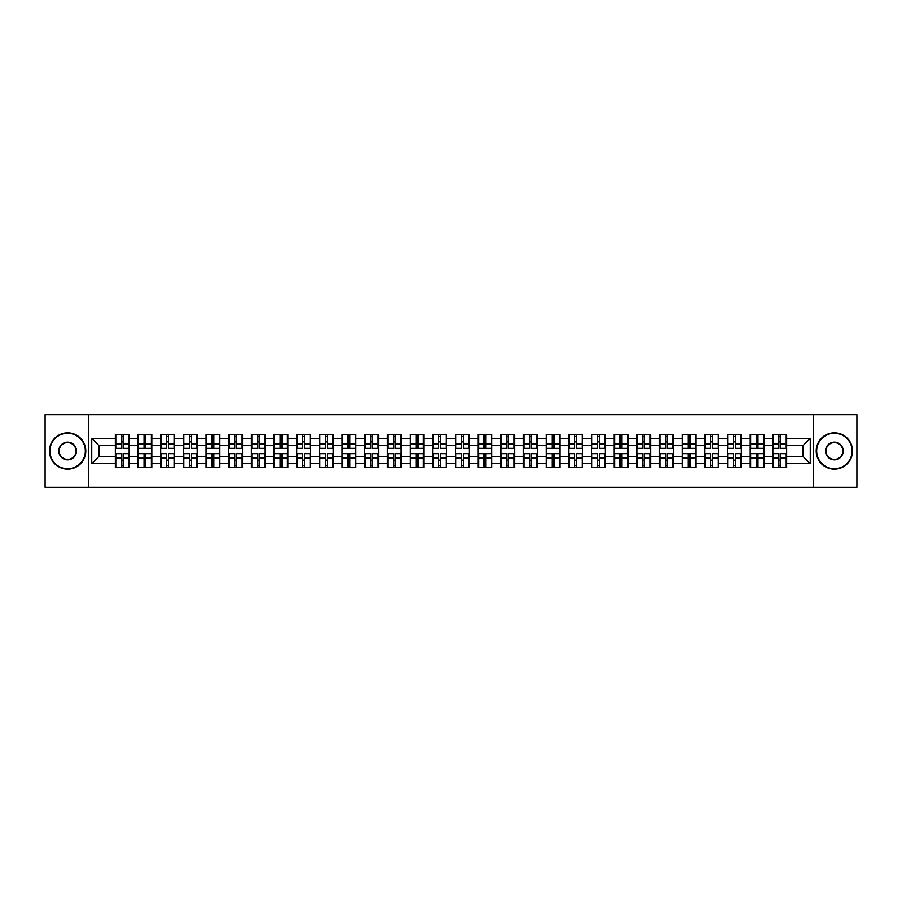 <?xml version="1.0" encoding="UTF-8"?>
<svg xmlns="http://www.w3.org/2000/svg" width="902" height="902" viewBox="0 0 902 902"><rect width="100%" height="100%" fill="white"/><g stroke="black" fill="none" stroke-linecap="round" stroke-linejoin="round"><path stroke-width="1.35" d="M813.593 487.328L856.9 487.328L856.9 414.672L813.593 414.672L813.593 487.328L88.407 487.328L88.407 414.672L45.1 414.672L45.1 487.328L88.407 487.328M813.593 414.672L88.407 414.672M802.983 456.378L802.983 445.622L786.634 445.622L786.634 456.378L802.983 456.378L810.255 463.639L810.255 438.361L786.634 438.361L786.634 434.584L772.834 434.584L772.834 445.622L763.96 445.622L763.96 456.378L772.834 456.378L772.834 445.622M810.255 463.639L786.634 463.639L786.634 467.416L772.834 467.416L772.834 463.639L763.96 463.639L763.96 467.416L750.16 467.416L750.16 463.639L741.297 463.639L741.297 467.416L727.486 467.416L727.486 463.639L718.623 463.639L718.623 467.416L704.812 467.416L704.812 463.639L695.949 463.639L695.949 467.416L682.149 467.416L682.149 463.639L673.275 463.639L673.275 467.416L659.475 467.416L659.475 463.639L650.613 463.639L650.613 467.416L636.801 467.416L636.801 463.639L627.939 463.639L627.939 467.416L614.127 467.416L614.127 463.639L605.265 463.639L605.265 467.416L591.464 467.416L591.464 463.639L582.591 463.639L582.591 467.416L568.79 467.416L568.79 463.639L559.928 463.639L559.928 467.416L546.116 467.416L546.116 463.639L537.254 463.639L537.254 467.416L523.442 467.416L523.442 463.639L514.58 463.639L514.58 467.416L500.779 467.416L500.779 463.639L491.906 463.639L491.906 467.416L478.105 467.416L478.105 463.639L469.243 463.639L469.243 467.416L455.431 467.416L455.431 463.639L446.569 463.639L446.569 467.416L432.757 467.416L432.757 463.639L423.895 463.639L423.895 467.416L410.094 467.416L410.094 463.639L401.221 463.639L401.221 467.416L387.42 467.416L387.42 463.639L378.558 463.639L378.558 467.416L364.746 467.416L364.746 463.639L355.884 463.639L355.884 467.416L342.072 467.416L342.072 463.639L333.21 463.639L333.21 467.416L319.409 467.416L319.409 463.639L310.536 463.639L310.536 467.416L296.735 467.416L296.735 463.639L287.873 463.639L287.873 467.416L274.061 467.416L274.061 463.639L265.199 463.639L265.199 467.416L251.387 467.416L251.387 463.639L242.525 463.639L242.525 467.416L228.725 467.416L228.725 463.639L219.851 463.639L219.851 467.416L206.051 467.416L206.051 463.639L197.188 463.639L197.188 467.416L183.377 467.416L183.377 463.639L174.514 463.639L174.514 467.416L160.703 467.416L160.703 463.639L151.84 463.639L151.84 467.416L138.04 467.416L138.04 463.639L129.166 463.639L129.166 467.416L115.366 467.416L115.366 463.639L91.745 463.639L91.745 438.361L115.366 438.361L115.366 445.622L99.017 445.622L99.017 456.378L115.366 456.378L115.366 445.622M772.834 438.361L763.96 438.361L763.96 434.584L750.16 434.584L750.16 438.361L741.297 438.361L741.297 434.584L727.486 434.584L727.486 438.361L718.623 438.361L718.623 434.584L704.812 434.584L704.812 438.361L695.949 438.361L695.949 434.584L682.149 434.584L682.149 438.361L673.275 438.361L673.275 434.584L659.475 434.584L659.475 438.361L650.613 438.361L650.613 434.584L636.801 434.584L636.801 438.361L627.939 438.361L627.939 434.584L614.127 434.584L614.127 438.361L605.265 438.361L605.265 434.584L591.464 434.584L591.464 438.361L582.591 438.361L582.591 434.584L568.79 434.584L568.79 438.361L559.928 438.361L559.928 434.584L546.116 434.584L546.116 438.361L537.254 438.361L537.254 434.584L523.442 434.584L523.442 438.361L514.58 438.361L514.58 434.584L500.779 434.584L500.779 438.361L491.906 438.361L491.906 434.584L478.105 434.584L478.105 438.361L469.243 438.361L469.243 434.584L455.431 434.584L455.431 438.361L446.569 438.361L446.569 434.584L432.757 434.584L432.757 438.361L423.895 438.361L423.895 434.584L410.094 434.584L410.094 438.361L401.221 438.361L401.221 434.584L387.42 434.584L387.42 438.361L378.558 438.361L378.558 434.584L364.746 434.584L364.746 438.361L355.884 438.361L355.884 434.584L342.072 434.584L342.072 438.361L333.21 438.361L333.21 434.584L319.409 434.584L319.409 438.361L310.536 438.361L310.536 434.584L296.735 434.584L296.735 438.361L287.873 438.361L287.873 434.584L274.061 434.584L274.061 438.361L265.199 438.361L265.199 434.584L251.387 434.584L251.387 438.361L242.525 438.361L242.525 434.584L228.725 434.584L228.725 438.361L219.851 438.361L219.851 434.584L206.051 434.584L206.051 438.361L197.188 438.361L197.188 434.584L183.377 434.584L183.377 438.361L174.514 438.361L174.514 434.584L160.703 434.584L160.703 438.361L151.84 438.361L151.84 434.584L138.04 434.584L138.04 438.361L129.166 438.361L129.166 434.584L115.366 434.584L115.366 438.361M772.834 456.378L772.834 463.639M763.96 456.378L763.96 463.639M763.96 438.361L763.96 445.622M741.297 456.378L750.16 456.378L750.16 445.622L741.297 445.622L741.297 463.639M750.16 456.378L750.16 463.639M750.16 438.361L750.16 445.622M741.297 438.361L741.297 445.622M718.623 456.378L727.486 456.378L727.486 445.622L718.623 445.622L718.623 463.639M727.486 456.378L727.486 463.639M727.486 438.361L727.486 445.622M718.623 438.361L718.623 445.622M695.949 456.378L704.812 456.378L704.812 445.622L695.949 445.622L695.949 463.639M704.812 456.378L704.812 463.639M704.812 438.361L704.812 445.622M695.949 438.361L695.949 445.622M673.275 456.378L682.149 456.378L682.149 445.622L673.275 445.622L673.275 463.639M682.149 456.378L682.149 463.639M682.149 438.361L682.149 445.622M673.275 438.361L673.275 445.622M650.613 456.378L659.475 456.378L659.475 445.622L650.613 445.622L650.613 463.639M659.475 456.378L659.475 463.639M659.475 438.361L659.475 445.622M650.613 438.361L650.613 445.622M627.939 456.378L636.801 456.378L636.801 445.622L627.939 445.622L627.939 463.639M636.801 456.378L636.801 463.639M636.801 438.361L636.801 445.622M627.939 438.361L627.939 445.622M605.265 456.378L614.127 456.378L614.127 445.622L605.265 445.622L605.265 463.639M614.127 456.378L614.127 463.639M614.127 438.361L614.127 445.622M605.265 438.361L605.265 445.622M582.591 456.378L591.464 456.378L591.464 445.622L582.591 445.622L582.591 463.639M591.464 456.378L591.464 463.639M591.464 438.361L591.464 445.622M582.591 438.361L582.591 445.622M559.928 456.378L568.79 456.378L568.79 445.622L559.928 445.622L559.928 463.639M568.79 456.378L568.79 463.639M568.79 438.361L568.79 445.622M559.928 438.361L559.928 445.622M537.254 456.378L546.116 456.378L546.116 445.622L537.254 445.622L537.254 463.639M546.116 456.378L546.116 463.639M546.116 438.361L546.116 445.622M537.254 438.361L537.254 445.622M514.58 456.378L523.442 456.378L523.442 445.622L514.58 445.622L514.58 463.639M523.442 456.378L523.442 463.639M523.442 438.361L523.442 445.622M514.58 438.361L514.58 445.622M491.906 456.378L500.779 456.378L500.779 445.622L491.906 445.622L491.906 463.639M500.779 456.378L500.779 463.639M500.779 438.361L500.779 445.622M491.906 438.361L491.906 445.622M469.243 456.378L478.105 456.378L478.105 445.622L469.243 445.622L469.243 463.639M478.105 456.378L478.105 463.639M478.105 438.361L478.105 445.622M469.243 438.361L469.243 445.622M446.569 456.378L455.431 456.378L455.431 445.622L446.569 445.622L446.569 463.639M455.431 456.378L455.431 463.639M455.431 438.361L455.431 445.622M446.569 438.361L446.569 445.622M423.895 456.378L432.757 456.378L432.757 445.622L423.895 445.622L423.895 463.639M432.757 456.378L432.757 463.639M432.757 438.361L432.757 445.622M423.895 438.361L423.895 445.622M401.221 456.378L410.094 456.378L410.094 445.622L401.221 445.622L401.221 463.639M410.094 456.378L410.094 463.639M410.094 438.361L410.094 445.622M401.221 438.361L401.221 445.622M378.558 456.378L387.42 456.378L387.42 445.622L378.558 445.622L378.558 463.639M387.42 456.378L387.42 463.639M387.42 438.361L387.42 445.622M378.558 438.361L378.558 445.622M355.884 456.378L364.746 456.378L364.746 445.622L355.884 445.622L355.884 463.639M364.746 456.378L364.746 463.639M364.746 438.361L364.746 445.622M355.884 438.361L355.884 445.622M333.21 456.378L342.072 456.378L342.072 445.622L333.21 445.622L333.21 463.639M342.072 456.378L342.072 463.639M342.072 438.361L342.072 445.622M333.21 438.361L333.21 445.622M310.536 456.378L319.409 456.378L319.409 445.622L310.536 445.622L310.536 463.639M319.409 456.378L319.409 463.639M319.409 438.361L319.409 445.622M310.536 438.361L310.536 445.622M287.873 456.378L296.735 456.378L296.735 445.622L287.873 445.622L287.873 463.639M296.735 456.378L296.735 463.639M296.735 438.361L296.735 445.622M287.873 438.361L287.873 445.622M265.199 456.378L274.061 456.378L274.061 445.622L265.199 445.622L265.199 463.639M274.061 456.378L274.061 463.639M274.061 438.361L274.061 445.622M265.199 438.361L265.199 445.622M242.525 456.378L251.387 456.378L251.387 445.622L242.525 445.622L242.525 463.639M251.387 456.378L251.387 463.639M251.387 438.361L251.387 445.622M242.525 438.361L242.525 445.622M219.851 456.378L228.725 456.378L228.725 445.622L219.851 445.622L219.851 463.639M228.725 456.378L228.725 463.639M228.725 438.361L228.725 445.622M219.851 438.361L219.851 445.622M197.188 456.378L206.051 456.378L206.051 445.622L197.188 445.622L197.188 463.639M206.051 456.378L206.051 463.639M206.051 438.361L206.051 445.622M197.188 438.361L197.188 445.622M174.514 456.378L183.377 456.378L183.377 445.622L174.514 445.622L174.514 463.639M183.377 456.378L183.377 463.639M183.377 438.361L183.377 445.622M174.514 438.361L174.514 445.622M151.84 456.378L160.703 456.378L160.703 445.622L151.84 445.622L151.84 463.639M160.703 456.378L160.703 463.639M160.703 438.361L160.703 445.622M151.84 438.361L151.84 445.622M129.166 456.378L138.04 456.378L138.04 445.622L129.166 445.622L129.166 463.639M138.04 456.378L138.04 463.639M138.04 438.361L138.04 445.622M129.166 438.361L129.166 445.622M115.366 456.378L115.366 463.639M99.017 456.378L91.745 463.639M91.745 438.361L99.017 445.622M786.634 456.378L786.634 463.639M786.634 438.361L786.634 445.622M810.255 438.361L802.983 445.622M128.738 434.584L128.738 448.531L123.146 448.531L123.146 434.584M121.398 434.584L121.398 448.531L115.806 448.531L115.806 434.584M121.398 436.467L123.146 436.467M123.146 441.845L121.398 441.845M115.806 467.416L115.806 453.469L121.398 453.469L121.398 467.416M123.146 467.416L123.146 453.469L128.738 453.469L128.738 467.416M123.146 465.533L121.398 465.533M121.398 460.155L123.146 460.155M67.627 468.736A17.736 17.736 0 0 0 85.352 451A17.736 17.736 0 0 0 67.627 433.264A17.736 17.736 0 0 0 49.892 451A17.736 17.736 0 0 0 67.627 468.736M67.627 432.836A18.164 18.164 0 0 1 85.791 451A18.164 18.164 0 0 1 67.627 469.164A18.164 18.164 0 0 1 49.463 451A18.164 18.164 0 0 1 67.627 432.836M67.627 459.862A8.862 8.862 0 0 1 58.765 451A8.862 8.862 0 0 1 67.627 442.138A8.862 8.862 0 0 1 76.49 451A8.862 8.862 0 0 1 67.627 459.862M67.627 442.566A8.434 8.434 0 0 0 59.194 451A8.434 8.434 0 0 0 67.627 459.434A8.434 8.434 0 0 0 76.05 451A8.434 8.434 0 0 0 67.627 442.566M834.373 468.736A17.736 17.736 0 0 0 852.108 451A17.736 17.736 0 0 0 834.373 433.264A17.736 17.736 0 0 0 816.648 451A17.736 17.736 0 0 0 834.373 468.736M834.373 432.836A18.164 18.164 0 0 1 852.537 451A18.164 18.164 0 0 1 834.373 469.164A18.164 18.164 0 0 1 816.209 451A18.164 18.164 0 0 1 834.373 432.836M834.373 459.862A8.862 8.862 0 0 1 825.51 451A8.862 8.862 0 0 1 834.373 442.138A8.862 8.862 0 0 1 843.235 451A8.862 8.862 0 0 1 834.373 459.862M834.373 442.566A8.434 8.434 0 0 0 825.95 451A8.434 8.434 0 0 0 834.373 459.434A8.434 8.434 0 0 0 842.806 451A8.434 8.434 0 0 0 834.373 442.566M151.412 434.584L151.412 448.531L145.808 448.531L145.808 434.584M144.072 434.584L144.072 448.531L138.468 448.531L138.468 434.584M144.072 436.467L145.808 436.467M145.808 441.845L144.072 441.845M174.075 434.584L174.075 448.531L168.482 448.531L168.482 434.584M166.735 434.584L166.735 448.531L161.142 448.531L161.142 434.584M166.735 436.467L168.482 436.467M168.482 441.845L166.735 441.845M196.749 434.584L196.749 448.531L191.156 448.531L191.156 434.584M189.409 434.584L189.409 448.531L183.816 448.531L183.816 434.584M189.409 436.467L191.156 436.467M191.156 441.845L189.409 441.845M219.423 434.584L219.423 448.531L213.83 448.531L213.83 434.584M212.083 434.584L212.083 448.531L206.49 448.531L206.49 434.584M212.083 436.467L213.83 436.467M213.83 441.845L212.083 441.845M242.097 434.584L242.097 448.531L236.493 448.531L236.493 434.584M234.757 434.584L234.757 448.531L229.153 448.531L229.153 434.584M234.757 436.467L236.493 436.467M236.493 441.845L234.757 441.845M138.468 467.416L138.468 453.469L144.072 453.469L144.072 467.416M145.808 467.416L145.808 453.469L151.412 453.469L151.412 467.416M145.808 465.533L144.072 465.533M144.072 460.155L145.808 460.155M161.142 467.416L161.142 453.469L166.735 453.469L166.735 467.416M168.482 467.416L168.482 453.469L174.075 453.469L174.075 467.416M168.482 465.533L166.735 465.533M166.735 460.155L168.482 460.155M183.816 467.416L183.816 453.469L189.409 453.469L189.409 467.416M191.156 467.416L191.156 453.469L196.749 453.469L196.749 467.416M191.156 465.533L189.409 465.533M189.409 460.155L191.156 460.155M206.49 467.416L206.49 453.469L212.083 453.469L212.083 467.416M213.83 467.416L213.83 453.469L219.423 453.469L219.423 467.416M213.83 465.533L212.083 465.533M212.083 460.155L213.83 460.155M229.153 467.416L229.153 453.469L234.757 453.469L234.757 467.416M236.493 467.416L236.493 453.469L242.097 453.469L242.097 467.416M236.493 465.533L234.757 465.533M234.757 460.155L236.493 460.155M264.76 434.584L264.76 448.531L259.167 448.531L259.167 434.584M257.42 434.584L257.42 448.531L251.827 448.531L251.827 434.584M257.42 436.467L259.167 436.467M259.167 441.845L257.42 441.845M251.827 467.416L251.827 453.469L257.42 453.469L257.42 467.416M259.167 467.416L259.167 453.469L264.76 453.469L264.76 467.416M259.167 465.533L257.42 465.533M257.42 460.155L259.167 460.155M287.434 434.584L287.434 448.531L281.841 448.531L281.841 434.584M280.094 434.584L280.094 448.531L274.501 448.531L274.501 434.584M280.094 436.467L281.841 436.467M281.841 441.845L280.094 441.845M274.501 467.416L274.501 453.469L280.094 453.469L280.094 467.416M281.841 467.416L281.841 453.469L287.434 453.469L287.434 467.416M281.841 465.533L280.094 465.533M280.094 460.155L281.841 460.155M310.108 434.584L310.108 448.531L304.515 448.531L304.515 434.584M302.768 434.584L302.768 448.531L297.175 448.531L297.175 434.584M302.768 436.467L304.515 436.467M304.515 441.845L302.768 441.845M297.175 467.416L297.175 453.469L302.768 453.469L302.768 467.416M304.515 467.416L304.515 453.469L310.108 453.469L310.108 467.416M304.515 465.533L302.768 465.533M302.768 460.155L304.515 460.155M332.782 434.584L332.782 448.531L327.178 448.531L327.178 434.584M325.442 434.584L325.442 448.531L319.838 448.531L319.838 434.584M325.442 436.467L327.178 436.467M327.178 441.845L325.442 441.845M319.838 467.416L319.838 453.469L325.442 453.469L325.442 467.416M327.178 467.416L327.178 453.469L332.782 453.469L332.782 467.416M327.178 465.533L325.442 465.533M325.442 460.155L327.178 460.155M355.444 434.584L355.444 448.531L349.852 448.531L349.852 434.584M348.104 434.584L348.104 448.531L342.512 448.531L342.512 434.584M348.104 436.467L349.852 436.467M349.852 441.845L348.104 441.845M342.512 467.416L342.512 453.469L348.104 453.469L348.104 467.416M349.852 467.416L349.852 453.469L355.444 453.469L355.444 467.416M349.852 465.533L348.104 465.533M348.104 460.155L349.852 460.155M378.118 434.584L378.118 448.531L372.526 448.531L372.526 434.584M370.778 434.584L370.778 448.531L365.186 448.531L365.186 434.584M370.778 436.467L372.526 436.467M372.526 441.845L370.778 441.845M365.186 467.416L365.186 453.469L370.778 453.469L370.778 467.416M372.526 467.416L372.526 453.469L378.118 453.469L378.118 467.416M372.526 465.533L370.778 465.533M370.778 460.155L372.526 460.155M400.792 434.584L400.792 448.531L395.189 448.531L395.189 434.584M393.452 434.584L393.452 448.531L387.86 448.531L387.86 434.584M393.452 436.467L395.189 436.467M395.189 441.845L393.452 441.845M387.86 467.416L387.86 453.469L393.452 453.469L393.452 467.416M395.189 467.416L395.189 453.469L400.792 453.469L400.792 467.416M395.189 465.533L393.452 465.533M393.452 460.155L395.189 460.155M423.455 434.584L423.455 448.531L417.863 448.531L417.863 434.584M416.126 434.584L416.126 448.531L410.523 448.531L410.523 434.584M416.126 436.467L417.863 436.467M417.863 441.845L416.126 441.845M410.523 467.416L410.523 453.469L416.126 453.469L416.126 467.416M417.863 467.416L417.863 453.469L423.455 453.469L423.455 467.416M417.863 465.533L416.126 465.533M416.126 460.155L417.863 460.155M446.129 434.584L446.129 448.531L440.537 448.531L440.537 434.584M438.789 434.584L438.789 448.531L433.197 448.531L433.197 434.584M438.789 436.467L440.537 436.467M440.537 441.845L438.789 441.845M433.197 467.416L433.197 453.469L438.789 453.469L438.789 467.416M440.537 467.416L440.537 453.469L446.129 453.469L446.129 467.416M440.537 465.533L438.789 465.533M438.789 460.155L440.537 460.155M468.803 434.584L468.803 448.531L463.211 448.531L463.211 434.584M461.463 434.584L461.463 448.531L455.871 448.531L455.871 434.584M461.463 436.467L463.211 436.467M463.211 441.845L461.463 441.845M455.871 467.416L455.871 453.469L461.463 453.469L461.463 467.416M463.211 467.416L463.211 453.469L468.803 453.469L468.803 467.416M463.211 465.533L461.463 465.533M461.463 460.155L463.211 460.155M491.477 434.584L491.477 448.531L485.874 448.531L485.874 434.584M484.137 434.584L484.137 448.531L478.545 448.531L478.545 434.584M484.137 436.467L485.874 436.467M485.874 441.845L484.137 441.845M478.545 467.416L478.545 453.469L484.137 453.469L484.137 467.416M485.874 467.416L485.874 453.469L491.477 453.469L491.477 467.416M485.874 465.533L484.137 465.533M484.137 460.155L485.874 460.155M514.14 434.584L514.14 448.531L508.548 448.531L508.548 434.584M506.811 434.584L506.811 448.531L501.208 448.531L501.208 434.584M506.811 436.467L508.548 436.467M508.548 441.845L506.811 441.845M501.208 467.416L501.208 453.469L506.811 453.469L506.811 467.416M508.548 467.416L508.548 453.469L514.14 453.469L514.14 467.416M508.548 465.533L506.811 465.533M506.811 460.155L508.548 460.155M536.814 434.584L536.814 448.531L531.222 448.531L531.222 434.584M529.474 434.584L529.474 448.531L523.882 448.531L523.882 434.584M529.474 436.467L531.222 436.467M531.222 441.845L529.474 441.845M523.882 467.416L523.882 453.469L529.474 453.469L529.474 467.416M531.222 467.416L531.222 453.469L536.814 453.469L536.814 467.416M531.222 465.533L529.474 465.533M529.474 460.155L531.222 460.155M559.488 434.584L559.488 448.531L553.896 448.531L553.896 434.584M552.148 434.584L552.148 448.531L546.556 448.531L546.556 434.584M552.148 436.467L553.896 436.467M553.896 441.845L552.148 441.845M546.556 467.416L546.556 453.469L552.148 453.469L552.148 467.416M553.896 467.416L553.896 453.469L559.488 453.469L559.488 467.416M553.896 465.533L552.148 465.533M552.148 460.155L553.896 460.155M582.162 434.584L582.162 448.531L576.558 448.531L576.558 434.584M574.822 434.584L574.822 448.531L569.218 448.531L569.218 434.584M574.822 436.467L576.558 436.467M576.558 441.845L574.822 441.845M569.218 467.416L569.218 453.469L574.822 453.469L574.822 467.416M576.558 467.416L576.558 453.469L582.162 453.469L582.162 467.416M576.558 465.533L574.822 465.533M574.822 460.155L576.558 460.155M604.825 434.584L604.825 448.531L599.232 448.531L599.232 434.584M597.485 434.584L597.485 448.531L591.892 448.531L591.892 434.584M597.485 436.467L599.232 436.467M599.232 441.845L597.485 441.845M591.892 467.416L591.892 453.469L597.485 453.469L597.485 467.416M599.232 467.416L599.232 453.469L604.825 453.469L604.825 467.416M599.232 465.533L597.485 465.533M597.485 460.155L599.232 460.155M627.499 434.584L627.499 448.531L621.906 448.531L621.906 434.584M620.159 434.584L620.159 448.531L614.566 448.531L614.566 434.584M620.159 436.467L621.906 436.467M621.906 441.845L620.159 441.845M614.566 467.416L614.566 453.469L620.159 453.469L620.159 467.416M621.906 467.416L621.906 453.469L627.499 453.469L627.499 467.416M621.906 465.533L620.159 465.533M620.159 460.155L621.906 460.155M650.173 434.584L650.173 448.531L644.58 448.531L644.58 434.584M642.833 434.584L642.833 448.531L637.24 448.531L637.24 434.584M642.833 436.467L644.58 436.467M644.58 441.845L642.833 441.845M637.24 467.416L637.24 453.469L642.833 453.469L642.833 467.416M644.58 467.416L644.58 453.469L650.173 453.469L650.173 467.416M644.58 465.533L642.833 465.533M642.833 460.155L644.58 460.155M672.847 434.584L672.847 448.531L667.243 448.531L667.243 434.584M665.507 434.584L665.507 448.531L659.903 448.531L659.903 434.584M665.507 436.467L667.243 436.467M667.243 441.845L665.507 441.845M659.903 467.416L659.903 453.469L665.507 453.469L665.507 467.416M667.243 467.416L667.243 453.469L672.847 453.469L672.847 467.416M667.243 465.533L665.507 465.533M665.507 460.155L667.243 460.155M695.51 434.584L695.51 448.531L689.917 448.531L689.917 434.584M688.17 434.584L688.17 448.531L682.577 448.531L682.577 434.584M688.17 436.467L689.917 436.467M689.917 441.845L688.17 441.845M682.577 467.416L682.577 453.469L688.17 453.469L688.17 467.416M689.917 467.416L689.917 453.469L695.51 453.469L695.51 467.416M689.917 465.533L688.17 465.533M688.17 460.155L689.917 460.155M718.184 434.584L718.184 448.531L712.591 448.531L712.591 434.584M710.844 434.584L710.844 448.531L705.251 448.531L705.251 434.584M710.844 436.467L712.591 436.467M712.591 441.845L710.844 441.845M705.251 467.416L705.251 453.469L710.844 453.469L710.844 467.416M712.591 467.416L712.591 453.469L718.184 453.469L718.184 467.416M712.591 465.533L710.844 465.533M710.844 460.155L712.591 460.155M740.858 434.584L740.858 448.531L735.265 448.531L735.265 434.584M733.518 434.584L733.518 448.531L727.925 448.531L727.925 434.584M733.518 436.467L735.265 436.467M735.265 441.845L733.518 441.845M727.925 467.416L727.925 453.469L733.518 453.469L733.518 467.416M735.265 467.416L735.265 453.469L740.858 453.469L740.858 467.416M735.265 465.533L733.518 465.533M733.518 460.155L735.265 460.155M763.532 434.584L763.532 448.531L757.928 448.531L757.928 434.584M756.192 434.584L756.192 448.531L750.588 448.531L750.588 434.584M756.192 436.467L757.928 436.467M757.928 441.845L756.192 441.845M750.588 467.416L750.588 453.469L756.192 453.469L756.192 467.416M757.928 467.416L757.928 453.469L763.532 453.469L763.532 467.416M757.928 465.533L756.192 465.533M756.192 460.155L757.928 460.155M786.194 434.584L786.194 448.531L780.602 448.531L780.602 434.584M778.854 434.584L778.854 448.531L773.262 448.531L773.262 434.584M778.854 436.467L780.602 436.467M780.602 441.845L778.854 441.845M773.262 467.416L773.262 453.469L778.854 453.469L778.854 467.416M780.602 467.416L780.602 453.469L786.194 453.469L786.194 467.416M780.602 465.533L778.854 465.533M778.854 460.155L780.602 460.155M121.398 444.043L115.806 444.043M121.398 448.339L115.806 448.339M128.738 444.043L123.146 444.043M128.738 448.339L123.146 448.339M123.146 457.957L128.738 457.957M123.146 453.661L128.738 453.661M115.806 457.957L121.398 457.957M115.806 453.661L121.398 453.661M144.072 444.043L138.468 444.043M144.072 448.339L138.468 448.339M151.412 444.043L145.808 444.043M151.412 448.339L145.808 448.339M166.735 444.043L161.142 444.043M166.735 448.339L161.142 448.339M174.075 444.043L168.482 444.043M174.075 448.339L168.482 448.339M189.409 444.043L183.816 444.043M189.409 448.339L183.816 448.339M196.749 444.043L191.156 444.043M196.749 448.339L191.156 448.339M212.083 444.043L206.49 444.043M212.083 448.339L206.49 448.339M219.423 444.043L213.83 444.043M219.423 448.339L213.83 448.339M234.757 444.043L229.153 444.043M234.757 448.339L229.153 448.339M242.097 444.043L236.493 444.043M242.097 448.339L236.493 448.339M145.808 457.957L151.412 457.957M145.808 453.661L151.412 453.661M138.468 457.957L144.072 457.957M138.468 453.661L144.072 453.661M168.482 457.957L174.075 457.957M168.482 453.661L174.075 453.661M161.142 457.957L166.735 457.957M161.142 453.661L166.735 453.661M191.156 457.957L196.749 457.957M191.156 453.661L196.749 453.661M183.816 457.957L189.409 457.957M183.816 453.661L189.409 453.661M213.83 457.957L219.423 457.957M213.83 453.661L219.423 453.661M206.49 457.957L212.083 457.957M206.49 453.661L212.083 453.661M236.493 457.957L242.097 457.957M236.493 453.661L242.097 453.661M229.153 457.957L234.757 457.957M229.153 453.661L234.757 453.661M257.42 444.043L251.827 444.043M257.42 448.339L251.827 448.339M264.76 444.043L259.167 444.043M264.76 448.339L259.167 448.339M259.167 457.957L264.76 457.957M259.167 453.661L264.76 453.661M251.827 457.957L257.42 457.957M251.827 453.661L257.42 453.661M280.094 444.043L274.501 444.043M280.094 448.339L274.501 448.339M287.434 444.043L281.841 444.043M287.434 448.339L281.841 448.339M281.841 457.957L287.434 457.957M281.841 453.661L287.434 453.661M274.501 457.957L280.094 457.957M274.501 453.661L280.094 453.661M302.768 444.043L297.175 444.043M302.768 448.339L297.175 448.339M310.108 444.043L304.515 444.043M310.108 448.339L304.515 448.339M304.515 457.957L310.108 457.957M304.515 453.661L310.108 453.661M297.175 457.957L302.768 457.957M297.175 453.661L302.768 453.661M325.442 444.043L319.838 444.043M325.442 448.339L319.838 448.339M332.782 444.043L327.178 444.043M332.782 448.339L327.178 448.339M327.178 457.957L332.782 457.957M327.178 453.661L332.782 453.661M319.838 457.957L325.442 457.957M319.838 453.661L325.442 453.661M348.104 444.043L342.512 444.043M348.104 448.339L342.512 448.339M355.444 444.043L349.852 444.043M355.444 448.339L349.852 448.339M349.852 457.957L355.444 457.957M349.852 453.661L355.444 453.661M342.512 457.957L348.104 457.957M342.512 453.661L348.104 453.661M370.778 444.043L365.186 444.043M370.778 448.339L365.186 448.339M378.118 444.043L372.526 444.043M378.118 448.339L372.526 448.339M372.526 457.957L378.118 457.957M372.526 453.661L378.118 453.661M365.186 457.957L370.778 457.957M365.186 453.661L370.778 453.661M393.452 444.043L387.86 444.043M393.452 448.339L387.86 448.339M400.792 444.043L395.189 444.043M400.792 448.339L395.189 448.339M395.189 457.957L400.792 457.957M395.189 453.661L400.792 453.661M387.86 457.957L393.452 457.957M387.86 453.661L393.452 453.661M416.126 444.043L410.523 444.043M416.126 448.339L410.523 448.339M423.455 444.043L417.863 444.043M423.455 448.339L417.863 448.339M417.863 457.957L423.455 457.957M417.863 453.661L423.455 453.661M410.523 457.957L416.126 457.957M410.523 453.661L416.126 453.661M438.789 444.043L433.197 444.043M438.789 448.339L433.197 448.339M446.129 444.043L440.537 444.043M446.129 448.339L440.537 448.339M440.537 457.957L446.129 457.957M440.537 453.661L446.129 453.661M433.197 457.957L438.789 457.957M433.197 453.661L438.789 453.661M461.463 444.043L455.871 444.043M461.463 448.339L455.871 448.339M468.803 444.043L463.211 444.043M468.803 448.339L463.211 448.339M463.211 457.957L468.803 457.957M463.211 453.661L468.803 453.661M455.871 457.957L461.463 457.957M455.871 453.661L461.463 453.661M484.137 444.043L478.545 444.043M484.137 448.339L478.545 448.339M491.477 444.043L485.874 444.043M491.477 448.339L485.874 448.339M485.874 457.957L491.477 457.957M485.874 453.661L491.477 453.661M478.545 457.957L484.137 457.957M478.545 453.661L484.137 453.661M506.811 444.043L501.208 444.043M506.811 448.339L501.208 448.339M514.14 444.043L508.548 444.043M514.14 448.339L508.548 448.339M508.548 457.957L514.14 457.957M508.548 453.661L514.14 453.661M501.208 457.957L506.811 457.957M501.208 453.661L506.811 453.661M529.474 444.043L523.882 444.043M529.474 448.339L523.882 448.339M536.814 444.043L531.222 444.043M536.814 448.339L531.222 448.339M531.222 457.957L536.814 457.957M531.222 453.661L536.814 453.661M523.882 457.957L529.474 457.957M523.882 453.661L529.474 453.661M552.148 444.043L546.556 444.043M552.148 448.339L546.556 448.339M559.488 444.043L553.896 444.043M559.488 448.339L553.896 448.339M553.896 457.957L559.488 457.957M553.896 453.661L559.488 453.661M546.556 457.957L552.148 457.957M546.556 453.661L552.148 453.661M574.822 444.043L569.218 444.043M574.822 448.339L569.218 448.339M582.162 444.043L576.558 444.043M582.162 448.339L576.558 448.339M576.558 457.957L582.162 457.957M576.558 453.661L582.162 453.661M569.218 457.957L574.822 457.957M569.218 453.661L574.822 453.661M597.485 444.043L591.892 444.043M597.485 448.339L591.892 448.339M604.825 444.043L599.232 444.043M604.825 448.339L599.232 448.339M599.232 457.957L604.825 457.957M599.232 453.661L604.825 453.661M591.892 457.957L597.485 457.957M591.892 453.661L597.485 453.661M620.159 444.043L614.566 444.043M620.159 448.339L614.566 448.339M627.499 444.043L621.906 444.043M627.499 448.339L621.906 448.339M621.906 457.957L627.499 457.957M621.906 453.661L627.499 453.661M614.566 457.957L620.159 457.957M614.566 453.661L620.159 453.661M642.833 444.043L637.24 444.043M642.833 448.339L637.24 448.339M650.173 444.043L644.58 444.043M650.173 448.339L644.58 448.339M644.58 457.957L650.173 457.957M644.58 453.661L650.173 453.661M637.24 457.957L642.833 457.957M637.24 453.661L642.833 453.661M665.507 444.043L659.903 444.043M665.507 448.339L659.903 448.339M672.847 444.043L667.243 444.043M672.847 448.339L667.243 448.339M667.243 457.957L672.847 457.957M667.243 453.661L672.847 453.661M659.903 457.957L665.507 457.957M659.903 453.661L665.507 453.661M688.17 444.043L682.577 444.043M688.17 448.339L682.577 448.339M695.51 444.043L689.917 444.043M695.51 448.339L689.917 448.339M689.917 457.957L695.51 457.957M689.917 453.661L695.51 453.661M682.577 457.957L688.17 457.957M682.577 453.661L688.17 453.661M710.844 444.043L705.251 444.043M710.844 448.339L705.251 448.339M718.184 444.043L712.591 444.043M718.184 448.339L712.591 448.339M712.591 457.957L718.184 457.957M712.591 453.661L718.184 453.661M705.251 457.957L710.844 457.957M705.251 453.661L710.844 453.661M733.518 444.043L727.925 444.043M733.518 448.339L727.925 448.339M740.858 444.043L735.265 444.043M740.858 448.339L735.265 448.339M735.265 457.957L740.858 457.957M735.265 453.661L740.858 453.661M727.925 457.957L733.518 457.957M727.925 453.661L733.518 453.661M756.192 444.043L750.588 444.043M756.192 448.339L750.588 448.339M763.532 444.043L757.928 444.043M763.532 448.339L757.928 448.339M757.928 457.957L763.532 457.957M757.928 453.661L763.532 453.661M750.588 457.957L756.192 457.957M750.588 453.661L756.192 453.661M778.854 444.043L773.262 444.043M778.854 448.339L773.262 448.339M786.194 444.043L780.602 444.043M786.194 448.339L780.602 448.339M780.602 457.957L786.194 457.957M780.602 453.661L786.194 453.661M773.262 457.957L778.854 457.957M773.262 453.661L778.854 453.661"/></g></svg>
